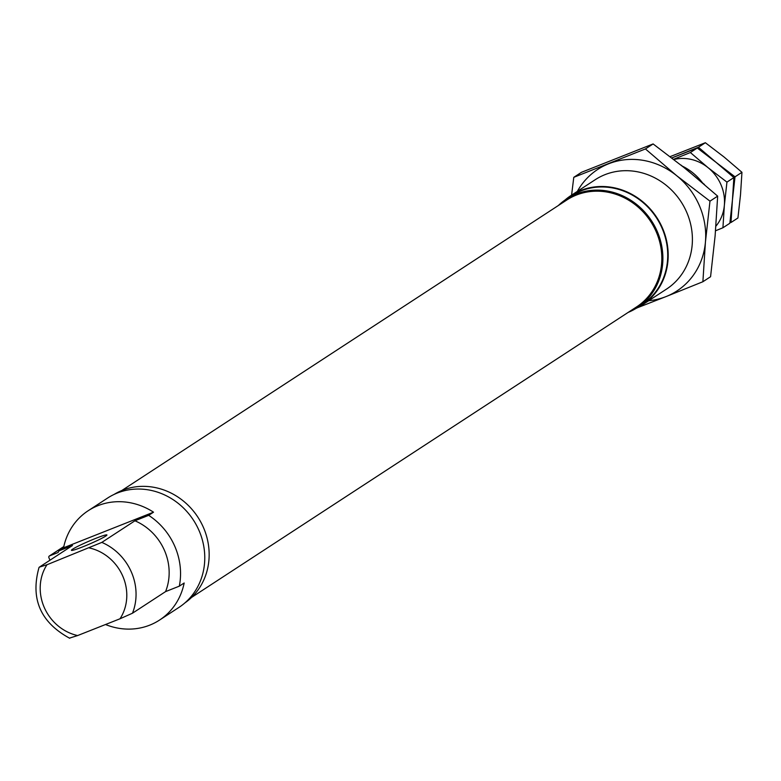 <?xml version="1.0" encoding="UTF-8"?>
<svg xmlns="http://www.w3.org/2000/svg" width="781" height="781" viewBox="0 0 781 781"><rect width="100%" height="100%" fill="white"/><g stroke="black" fill="none" stroke-linecap="round" stroke-linejoin="round"><path stroke-width="1.17" d="M628.139 312.42A64.803 59.424 -123.1 0 0 637.237 307.636L642.08 304.473A64.803 59.424 -123.1 0 0 659.476 222.878A64.803 59.424 -123.1 0 0 580.986 190.906A64.803 59.424 -123.1 0 0 571.233 195.953L566.381 199.116A64.803 59.424 -123.1 0 0 558.347 205.52M635.812 308.534A65.282 59.873 -123.1 0 0 642.343 304.883A65.282 59.873 -123.1 0 0 656.782 217.479A65.282 59.873 -123.1 0 0 570.96 195.543A65.282 59.873 -123.1 0 0 564.995 200.053M642.343 304.883L666.564 289.068A65.282 59.873 -123.1 0 0 681.003 201.674A65.282 59.873 -123.1 0 0 595.181 179.737L570.96 195.543M105.503 624.517A65.282 59.873 -123.1 0 0 159.549 620.065L178.927 607.423A65.282 59.873 -123.1 0 0 193.366 520.019A65.282 59.873 -123.1 0 0 107.553 498.083L88.175 510.735A65.282 59.873 -123.1 0 0 63.554 547.803L58.712 550.966A65.282 59.873 -123.1 0 0 58.624 551.445A1.933 1.777 -123.1 0 1 57.599 552.704L49.574 555.887A1.455 1.328 -123.1 0 0 48.91 557.702L49.984 560.202M63.554 547.803L153.515 512.18A65.282 59.873 -123.1 0 0 88.175 510.735M153.515 512.18L148.673 515.343A65.282 59.873 -123.1 0 1 179.318 586.16L165.572 591.607L132.467 613.222A53.196 48.783 -123.1 0 0 101.823 542.395L46.977 564.741L39.362 567.133L72.467 545.519L58.712 550.966M159.549 620.065A65.282 59.873 -123.1 0 0 184.17 582.997L179.318 586.16M184.902 602.912A64.803 59.424 -123.1 0 0 200.463 521.454A64.803 59.424 -123.1 0 0 122.412 490.283A64.803 59.424 -123.1 0 0 114.075 494.432M191.54 597.445L636.544 306.933A63.837 58.536 -123.1 0 0 653.677 226.549A63.837 58.536 -123.1 0 0 576.368 195.055A63.837 58.536 -123.1 0 0 566.752 200.034L121.748 490.546M637.237 307.636A64.803 59.424 -123.1 0 0 654.634 226.041A64.803 59.424 -123.1 0 0 576.144 194.059A64.803 59.424 -123.1 0 0 566.381 199.116M70.007 637.95L77.622 635.558L120.01 618.777L132.467 613.222M95.624 538.421A19.34 1.416 -23.4 0 0 71.413 550.322A19.34 1.416 -23.4 0 0 89.727 543.947A19.34 1.416 -23.4 0 0 106.919 534.956A19.34 1.416 -23.4 0 0 95.624 538.421M69.724 638.272C40.436 622.359 30.215 598.734 39.05 567.397L39.362 567.133M165.572 591.607A53.196 48.783 -123.1 0 0 134.928 520.79L101.823 542.395M134.928 520.79L148.673 515.343M737.928 217.977L730.996 222.497L732.432 200.043L735.019 176.838L716.157 162.419L698.439 147.258L705.37 142.728L724.231 157.147L741.95 172.308L740.505 194.772L737.928 217.977M741.95 172.308L735.019 176.838M670.137 156.62L705.37 142.728M671.836 157.918L698.439 147.258M671.855 157.938L697.296 147.999L716.157 162.419L733.876 177.58L732.432 200.043L729.854 223.249L722.923 227.769L724.358 205.315L726.945 182.11L708.084 167.69A41.11 37.693 56.9 0 1 724.358 205.315A41.11 37.693 56.9 0 1 715.904 226.168M715.542 230.776L722.923 227.769M733.876 177.58L726.945 182.11M697.296 147.999L690.365 152.529L673.622 159.295M673.905 159.519A41.11 37.693 56.9 0 1 708.084 167.69L690.365 152.529M648.738 300.705A72.535 66.522 -123.1 0 0 666.066 296.575L702.89 281.736L710.573 276.718L715.123 235.774L717.661 196.138L709.978 201.156L676.697 175.705L645.428 148.946L573.781 177.326L581.464 172.308L653.111 143.938L686.392 169.379L717.661 196.138M702.89 281.736L705.428 242.1A72.535 66.522 -123.1 0 1 666.066 296.575L637.394 307.753M577.364 191.365A72.535 66.522 -123.1 0 1 608.604 163.795A72.535 66.522 -123.1 0 1 676.697 175.705A72.535 66.522 -123.1 0 1 705.428 242.1L709.978 201.156M645.428 148.946L653.111 143.938M573.781 177.326L571.585 195.143M58.145 552.352L57.599 552.704M63.817 546.583L49.574 555.887M702.48 182.793A53.196 48.783 -123.1 0 0 682.36 166.148M46.977 564.741A45.942 42.135 -123.1 0 0 77.622 635.558M120.01 618.777A45.942 42.135 -123.1 0 0 89.366 547.95M49.349 555.994L63.817 546.554M680.944 165.025L704.452 184.492"/></g></svg>
